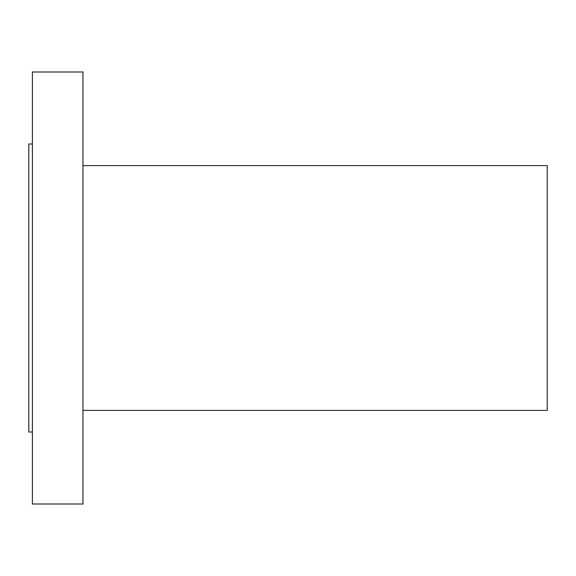 <?xml version="1.0" encoding="UTF-8"?>
<svg xmlns="http://www.w3.org/2000/svg" width="576" height="576" viewBox="0 0 576 576"><rect width="100%" height="100%" fill="white"/><g stroke="black" fill="none" stroke-linecap="round" stroke-linejoin="round"><path stroke-width="0.86" d="M32.4 504L32.4 72L82.944 72L82.944 504L32.4 504M82.944 410.4L547.2 410.4L547.2 165.6L82.944 165.6M32.4 432L28.8 432L28.8 144L32.4 144"/></g></svg>
